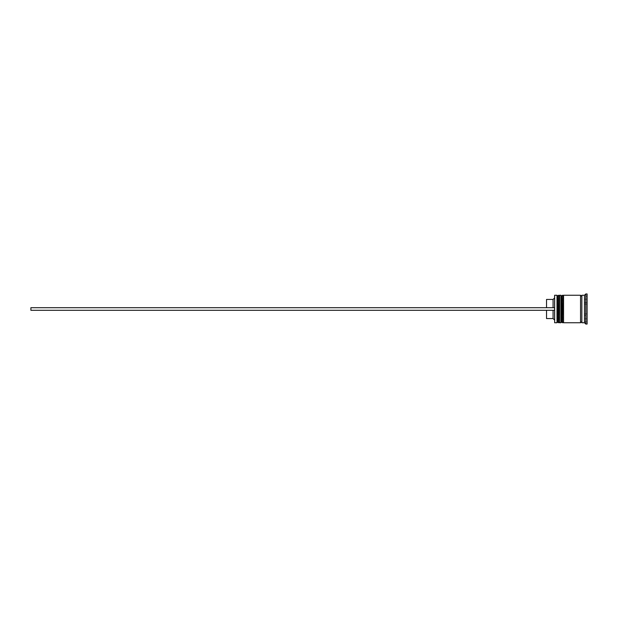 <?xml version="1.0" encoding="UTF-8"?>
<svg xmlns="http://www.w3.org/2000/svg" width="618" height="618" viewBox="0 0 618 618"><rect width="100%" height="100%" fill="white"/><g stroke="black" fill="none" stroke-linecap="round" stroke-linejoin="round"><path stroke-width="0.46" stroke-dasharray="3.09 2.32" d="M557.784 309L557.784 321.955L557.784 309M559.614 322.743L559.614 295.257M561.708 309L561.708 321.955L561.708 309M563.546 322.743L563.546 295.257M581.862 322.743L581.862 295.257M554.385 295.52L554.385 322.48M554.647 322.743L554.647 295.257M557.003 295.257L557.003 322.743M560.928 295.257L560.928 322.743M584.481 322.743L584.481 304.102L587.1 304.102L587.1 318.818L587.1 313.921L584.481 313.921L584.481 318.818L587.1 318.818L584.481 318.818L584.481 313.921L587.1 313.898L587.1 304.102L584.481 304.102L584.481 313.898L584.481 295.257M585.794 324.048L585.794 293.952M580.557 322.743L580.557 295.257M587.1 324.048L587.1 293.952M553.071 307.694L546.528 307.694L554.385 307.694L554.385 310.306L553.071 310.306L554.385 310.306L554.385 319.861L554.385 298.139L554.385 307.694L553.071 307.694L553.071 299.444M553.071 318.556L553.071 310.306L546.528 310.306L553.071 310.306M546.528 318.556L546.528 310.306M587.1 299.182L587.1 304.079L587.1 299.182L584.481 299.182L584.481 304.079L587.1 304.079L584.481 304.079L584.481 299.182L587.1 299.182L587.1 313.898L584.481 313.898L584.481 299.182L584.481 318.818L584.481 313.921L587.1 313.921L587.1 318.818L587.1 299.182M584.481 321.847L584.481 296.153L584.481 315.419L587.1 315.419L587.1 302.581L587.1 315.419L584.481 315.419L584.481 321.847L587.1 321.847M587.1 296.153L587.1 302.581L587.1 296.153L584.481 296.153M563.546 309L563.546 296.045L563.546 309M559.614 309L559.614 296.045L559.614 309M584.481 302.581L587.1 302.581L584.481 302.581M546.528 307.694L546.528 299.444M554.385 310.306L30.9 310.306L30.9 307.694L554.385 307.694M558.572 322.743L558.572 295.257M558.834 295.257L558.834 322.743M562.496 322.743L562.496 295.257M562.759 295.257L562.759 322.743M557.784 321.955L559.614 321.955M561.708 321.955L563.546 321.955M561.708 296.045L563.546 296.045M557.784 296.045L559.614 296.045"/><path stroke-width="0.93" d="M558.572 322.743L558.834 295.257L558.572 322.743L557.784 321.955L557.784 296.045L557.784 321.955L557.003 322.743L557.003 295.257L554.647 295.257L554.647 322.743L557.003 322.743M562.496 322.743L562.759 295.257L562.496 322.743L561.708 321.955L561.708 296.045L561.708 321.955L560.928 322.743L560.928 295.257L559.614 295.257L559.614 322.743L560.928 322.743M554.647 322.743L554.647 295.257M584.481 322.743L581.862 322.743L581.862 295.257L584.481 295.257L584.481 322.743L585.794 324.048L587.1 324.048L587.1 293.952L585.794 293.952L585.794 324.048M563.546 309L563.546 322.743L580.557 322.743L580.557 295.257L563.546 295.257L563.546 309M553.071 310.306L553.071 318.556L554.385 319.861M546.528 310.306L546.528 318.556L553.071 318.556M546.528 307.694L546.528 299.444L553.071 299.444L553.071 307.694M554.385 310.306L30.9 310.306L30.9 307.694L554.385 307.694M558.834 322.743L559.614 321.955M558.834 295.257L559.614 296.045M558.572 295.257L557.784 296.045L557.003 295.257M562.759 322.743L563.546 321.955M562.759 295.257L563.546 296.045M562.496 295.257L561.708 296.045L560.928 295.257M580.557 322.611L581.214 321.955L581.862 322.611M580.557 295.389L581.214 296.045L581.862 295.389M584.481 295.257L585.794 293.952M553.071 299.444L554.385 298.139"/></g></svg>
